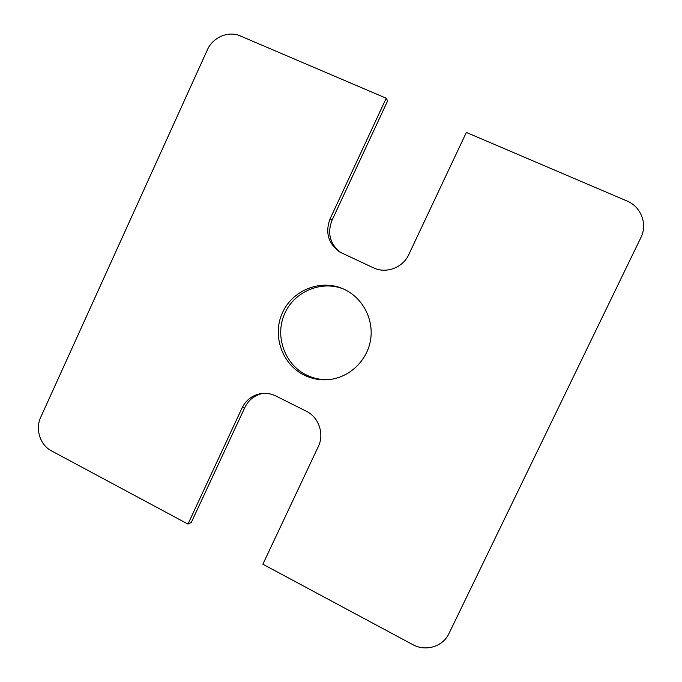 <?xml version="1.0" encoding="UTF-8"?>
<svg xmlns="http://www.w3.org/2000/svg" width="682" height="682" viewBox="0 0 682 682"><rect width="100%" height="100%" fill="white"/><g stroke="black" fill="none" stroke-linecap="round" stroke-linejoin="round"><path stroke-width="1.02" d="M343.54 289.006C321.077 279.987 293.865 291.768 284.428 314.172C274.71 336.439 284.726 364.486 306.406 375.006C313.652 378.527 321.307 380.045 329.372 379.559M304.215 375.134C282.16 364.427 272.092 335.774 282.229 313.217C292.049 290.515 319.977 278.938 342.637 288.614C361.878 296.627 373.983 318.503 370.616 339.627C367.368 360.769 349.167 377.905 328.392 379.652C319.901 380.343 311.845 378.834 304.215 375.134M330.131 218.734C325.016 232.417 328.204 243.5 339.679 251.99L373.472 267.838C386.021 273.993 402.892 267.753 408.748 254.65L466.343 132.436L626.92 200.968C641.046 206.637 647.772 224.148 640.892 237.583L448.927 633.612C442.933 646.681 425.619 651.864 412.729 644.592L262.86 564.227L318.323 446.531C324.564 433.982 318.724 417.06 306.184 411.144L275.741 395.935C271.291 393.753 266.628 392.934 261.769 393.48C252.775 394.852 246.202 399.678 242.033 407.972L187.985 524.074L51.38 450.819C40.093 445.065 35.063 429.106 40.732 417.231L207.328 49.931C212.767 37.288 228.393 30.571 240.226 35.916L386.225 98.234L330.131 218.734L332.057 220.201L387.589 100.953L386.225 98.234M187.985 524.074L191.301 522.455L244.829 407.512C248.683 399.771 254.761 395.048 263.073 393.361M340.608 252.545C329.952 244.028 327.104 233.244 332.057 220.201M242.033 407.972L244.829 407.512"/></g></svg>
